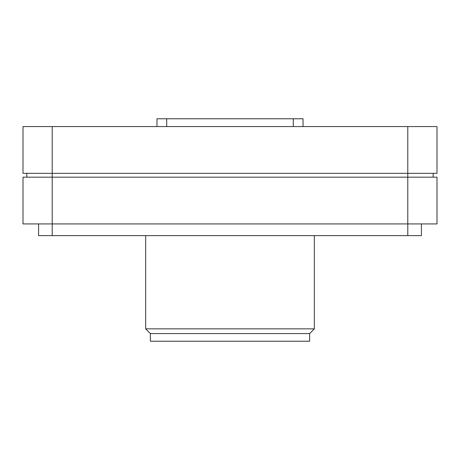 <?xml version="1.0" encoding="UTF-8"?>
<svg xmlns="http://www.w3.org/2000/svg" width="460" height="460" viewBox="0 0 460 460"><rect width="100%" height="100%" fill="white"/><g stroke="black" fill="none" stroke-linecap="round" stroke-linejoin="round"><path stroke-width="0.69" d="M303.025 118.772L303.025 126.563L303.025 118.772L303.025 126.563L303.025 118.772L303.025 126.563L303.025 118.772L303.025 126.563L303.025 118.772L303.025 126.563L303.025 118.772L156.975 118.772L156.975 126.563L156.975 118.772M23 126.563L437 126.563L437 173.328L23 173.328L23 126.563M437 126.563L437 173.328M26.835 177.163L26.835 173.328L26.835 177.163M433.165 177.163L433.165 173.328L433.165 177.163M38.577 235.612L38.577 223.928L38.577 235.612L52.21 235.612L52.21 177.163L23 177.163L23 223.928L437 223.928L437 177.163L52.21 177.163L52.21 126.563M230 341.228L150.368 341.228L150.368 333.563L309.632 333.563L309.632 341.228L230 341.228M437 223.928L437 177.163M23 223.928L23 177.163M150.368 333.563L145.665 328.86L314.335 328.86L314.335 235.612M52.21 235.612L421.423 235.612L421.423 223.928L421.423 235.612M166.71 126.563L166.71 118.772M293.29 126.563L293.29 118.772M407.79 126.563L407.79 235.612M309.632 333.563L314.335 328.86M145.665 328.86L145.665 235.612"/></g></svg>
